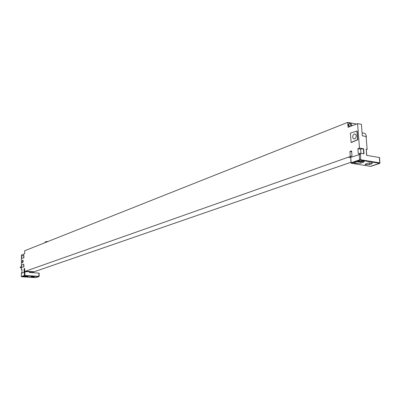 <?xml version="1.0" encoding="UTF-8"?>
<svg xmlns="http://www.w3.org/2000/svg" width="400" height="400" viewBox="0 0 400 400"><rect width="100%" height="100%" fill="white"/><g stroke="black" fill="none" stroke-linecap="round" stroke-linejoin="round"><path stroke-width="0.6" d="M359.495 148.07L363.625 148.785L360.635 149.125L357.88 148.65L359.495 148.07L357.57 123.61L348.07 127.32L347.69 122.37L24.685 250.76L24.685 253.78L21.42 255.055L21.415 269.665L21.96 269.47L21.955 272.495L21.595 272.68M27.68 271.7L24.105 271.74L24.105 268.695L24.69 268.485L24.69 271.51L33.535 272.075L34.275 271.815L25.425 271.25L24.69 271.51M357.88 148.65L358.28 153.72L360.445 153.245L364.03 153.85L363.625 148.785M350.845 157.31L350.935 156.315L351.99 155.94L351.605 150.91L349.92 151.515L350.3 156.5L25.425 271.25M22.07 261.685L22.83 259.975L23.3 261.22L22.54 262.935L22.07 261.685M23.96 266.835L21.54 267.395L21.54 265.24L23.755 264.19L23.96 266.835L21.54 267.395M23.755 255.115L23.955 257.745L21.545 258.35L21.545 256.205L23.755 255.115L23.755 257.73L21.545 258.35M356.89 131.03L357.165 131.08L357.845 139.715L351.39 142.5L351.115 142.45L350.4 133.12L356.89 131.03L357.57 139.665L351.115 142.45M357.57 139.665L357.845 139.715M356.275 135.775L355.58 134.225C353.905 133.63 352.935 134.6 352.66 137.135L353.37 138.7C355.035 139.275 356.005 138.3 356.275 135.775M362.385 132.89L364.945 133.385L365.61 134.145L366.285 135.915L366.255 138.475M347.69 122.37L356.46 124.04M350.79 156.58L350.3 156.5M349.92 151.515L351.675 151.81M349.26 123.22L348.265 124.915L349.26 126.86M351.14 123.78L349.505 123.095L348.69 124.75L349.685 126.69M351.29 123.865L351.785 125.225C351.21 125.99 350.705 125.775 350.285 124.57L351.29 123.865L349.71 123.045M350.955 162.28L34.195 271.77L25.425 271.205M350.6 157.64L348.2 157.245M360.445 153.245L360.685 159.74L379.78 162.885L379.33 157.5L366.585 155.35L366.265 149.415M366.095 149.215L367.13 149.395L366.095 136.495L362.32 135.805L361.41 124.345L357.57 123.61M366.29 149.69L367.13 149.395M360.255 154.285L350.74 157.345L350.995 162.825M365.76 163.91L368.015 163.15L372.36 162.98L371.81 163.77L369.55 164.525L365.215 164.69L365.76 163.91M357.605 161.455L363.87 161.21L364.205 161.585L363.525 162.19L360.855 163.115L354.615 163.35L354.29 162.98L354.635 162.555L357.605 161.455M21.96 269.7L21.415 269.665M24.105 268.695L24.69 268.735M25.06 271.57L24.86 275.475L38.89 276.34L38.875 273.1L39.1 276.37M38.875 273.1L29.49 272.505L29.49 271.815M31.645 276.615L30.745 277.005L33.66 277.045L34.565 276.655L31.645 276.615M23.25 276.41L27.27 276.655L28.22 276.205L23.25 276.41M21.4 276.565L21.395 273.315M24.855 272.21L24.27 272.25L24.47 275.745L38.9 276.63L35.67 277.625L21.705 276.78L24.47 275.745M21.395 273.26L24.27 272.25M23.755 264.19L23.755 266.82M45.21 242.6L45.21 242.05C45.215 241.71 46.125 241.53 47.95 241.51M20.655 267.735L20.39 267.835L20.255 267.015L21.415 266.59M24.48 276.045L25.855 276.22L26.275 276.075L25.175 275.965M361.7 160.88L362.025 161.15L360.785 161.57L359.07 161.605L358.76 161.155M359.355 153.34L359.43 154.315M351.005 157.255L350.935 156.315M24.47 271.61L24.47 272.215M21.595 273.19L21.595 272.625M351.46 163.29L370.48 166.345L351.47 163.29L360.445 160.2L379.535 163.335L370.48 166.345M351.295 163.265L351.005 162.97L351.47 163.29M351.005 162.97L351.155 162.75L351.455 163.155M359.165 154.38L359.59 159.835L351.155 162.75L350.74 157.345M359.895 160.245L359.59 159.835L360.685 159.74L360.445 160.2M371.18 166.245L379.535 163.47M379.485 157.545L379.955 163.065M369.55 164.525L369.415 162.845M371.81 163.77L371.73 162.815M363.105 162.35L363.02 161.265M360.855 163.115L360.755 161.875M363.175 161.005L362.365 161.515C360.05 162.08 358.41 162.08 357.45 161.51M370.44 166.355L371.015 166.3M363.355 148.88L363.75 153.8M360.635 149.125L360.97 153.33M29.705 272.52L29.705 271.83M33.66 277.045L33.66 276.48M27.27 276.655L27.27 275.98M28.04 276.395L28.04 276.115M26.6 275.94L26.77 276.19L23.79 276.225M21.355 276.545L35.67 277.625M24.765 275.725L24.86 275.475L24.27 275.515L21.39 276.51L21.595 276.735M39.125 273.15L39.135 276.39L38.795 276.585M36.085 277.565L38.9 276.63M35.655 277.63L35.96 277.61M354.59 138.92L353.37 138.7M364.945 133.385L362.09 132.855M349.08 123.265L349.425 123.125M351.705 125.9L351.785 125.225M366.745 155.38L366.255 149.26M365.215 164.69L365.175 164.185M354.615 163.35L354.555 162.61M363.31 161.03L362.45 161.51C359.98 162.075 358.3 162.08 357.41 161.525M29.745 272.52L29.74 271.83M23.775 276.23L27.105 275.97M21.355 276.525L21.36 273.3M21.56 273.2L21.56 272.66M21.415 267.49L20.525 267.815"/></g></svg>
